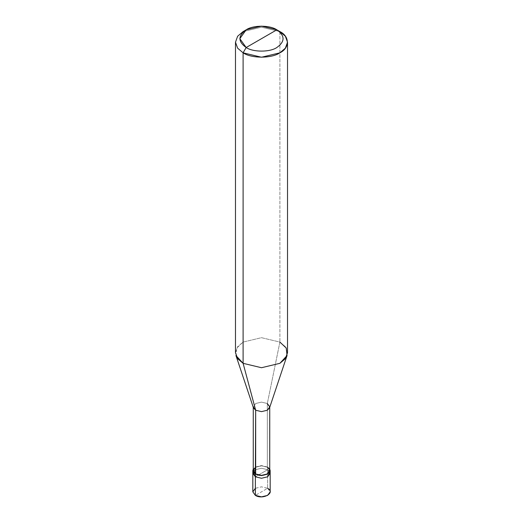 <?xml version="1.0" encoding="UTF-8"?>
<svg xmlns="http://www.w3.org/2000/svg" width="523" height="523" viewBox="0 0 523 523"><rect width="100%" height="100%" fill="white"/><g stroke="black" fill="none" stroke-linecap="round" stroke-linejoin="round"><path stroke-width="0.39" stroke-dasharray="2.62 1.96" d="M252.825 491.842L255.368 488.305L261.5 486.835L267.632 488.305L255.368 495.386L267.632 488.305L267.632 469.713L269.861 471.929L267.632 469.713L261.5 468.248L255.368 469.713L252.825 473.256L255.368 469.713L261.5 468.248L267.632 469.713L261.5 473.256L267.632 469.713L267.632 488.305L261.5 486.835L255.368 488.305M253.263 470.602L255.675 467.235L261.5 465.843L267.632 467.059L269.737 469.039L267.632 467.059L267.632 469.713L270.175 473.256L267.632 469.713L255.368 476.799L267.632 469.713L261.5 468.248L255.368 469.713L253.139 471.929L255.368 469.713L261.5 468.248L267.632 469.713L267.632 467.059L261.5 465.594L255.368 467.059L253.263 469.039L255.368 467.059L261.5 465.594L267.325 467.235L261.5 465.843L255.675 467.235M267.632 488.305L270.175 491.842M253.413 407.777L255.675 403.508L261.5 402.115L267.325 403.508L267.325 467.235L267.325 403.508L261.5 402.115L255.675 403.508L253.263 407.325M235.481 352.698L237.625 346.736L243.103 342.075L261.5 337.681L279.897 342.075L267.325 403.508L279.897 342.075L261.5 337.681L243.103 342.075L236.769 348.03L235.951 355.542M279.897 31.589L279.897 342.075L279.897 31.589L261.5 27.189L243.103 31.589L261.5 27.189L279.897 31.589L276.83 29.818M267.325 467.235L269.737 470.602M267.325 403.508L269.587 407.777M279.897 342.075L285.375 346.736L287.519 352.698M269.737 407.325L269.737 406.874"/><path stroke-width="0.78" d="M269.861 471.929L267.632 476.799L261.5 478.264L255.368 476.799L255.368 495.386L252.825 491.842L252.825 473.256L255.368 476.799L253.139 471.929L255.368 476.799L261.5 478.264L267.632 476.799L270.175 473.256L267.632 476.799L261.5 478.264L255.368 476.799L252.825 473.256L252.825 470.602L255.368 474.139L255.368 476.799L261.5 478.264L267.632 476.799L269.861 471.929M255.368 488.305L252.825 491.842L255.368 495.386C262.938 500.145 275.876 492.673 267.632 488.305M255.675 467.235L253.263 470.602L255.675 473.962L255.368 474.139L261.5 475.61L267.632 474.139L270.175 470.602L270.175 491.842L267.632 495.386L261.5 496.85L255.368 495.386L255.368 474.139L253.263 469.039L252.825 470.602M270.175 470.602L269.737 469.039L267.632 474.139L261.5 475.61L255.368 474.139L255.675 410.235L243.103 363.322L243.103 52.83L246.17 47.521C253.067 52.293 269.933 52.293 276.83 47.521C285.1 41.618 285.1 35.714 276.83 29.818L246.17 47.521C237.9 41.618 237.9 35.714 246.17 29.818C253.067 25.039 269.933 25.039 276.83 29.818C285.1 35.714 285.1 41.618 276.83 47.521C269.933 52.293 253.067 52.293 246.17 47.521L276.83 29.818L261.5 26.15L246.17 29.818L239.822 38.669L246.17 47.521L243.103 52.83L243.103 363.322L255.675 410.235L255.675 473.962L253.263 470.602L253.263 406.874L255.675 410.235L253.413 407.777L235.951 355.542L243.103 363.322L237.625 358.667L235.481 352.698L235.481 42.206L237.625 48.175L243.103 52.83L237.625 48.175L235.481 42.206L237.625 36.244L243.103 31.589L237.625 36.244L235.481 42.206M287.519 42.206L285.375 36.244L279.897 31.589C289.82 36.368 289.82 48.051 279.897 52.83C271.62 58.556 251.38 58.556 243.103 52.83L261.5 57.229L279.897 52.83L285.375 48.175L287.519 42.206L287.519 352.698L285.375 358.667L279.897 363.322L261.5 367.721L243.103 363.322L261.5 367.721L279.897 363.322L287.049 355.542L269.587 407.777L267.325 410.235L261.5 411.627L255.675 410.235L261.5 411.627L267.325 410.235L269.737 406.874L269.737 470.602L267.325 473.962L261.5 475.355L255.675 473.962C262.866 478.486 275.157 471.386 267.325 467.235M269.737 406.874L267.325 403.508M287.049 355.542L286.231 348.03L279.897 342.075M279.897 31.589L276.83 29.818L279.897 31.589M243.103 31.589L246.17 29.818"/></g></svg>
